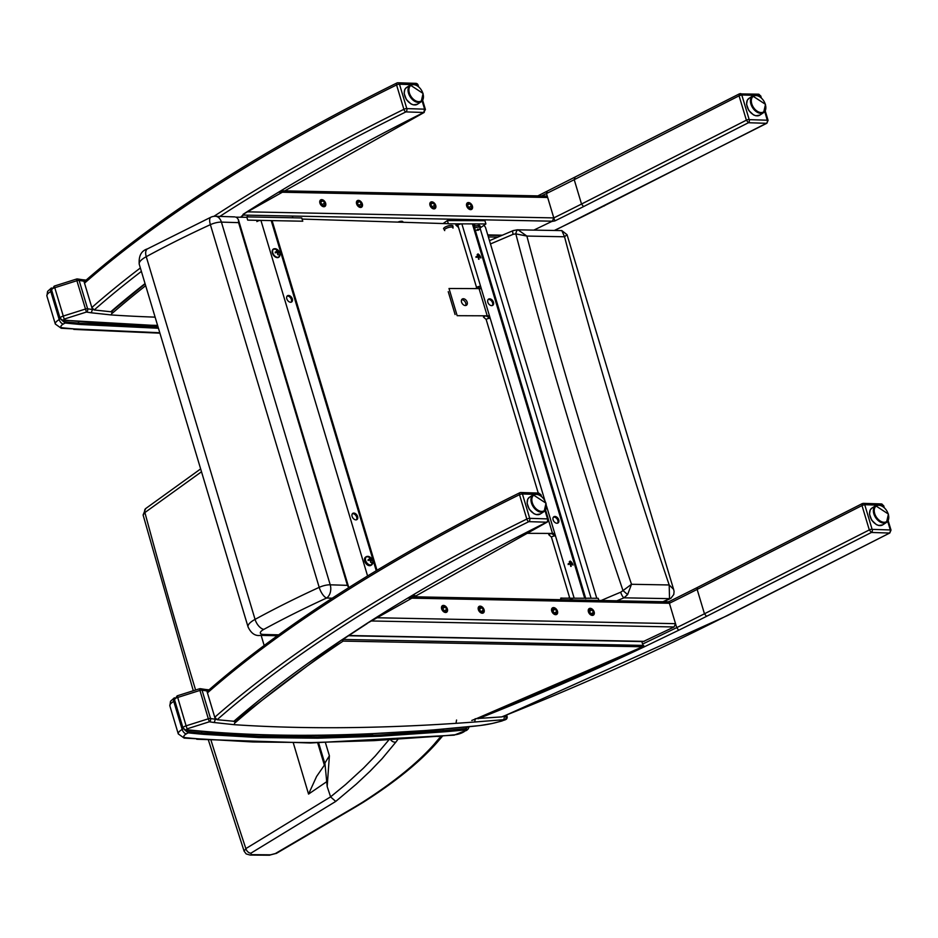 <?xml version="1.0" encoding="UTF-8"?>
<svg xmlns="http://www.w3.org/2000/svg" width="938" height="938" viewBox="0 0 938 938"><rect width="100%" height="100%" fill="white"/><g stroke="black" fill="none" stroke-linecap="round" stroke-linejoin="round"><path stroke-width="1.41" d="M475.226 718.707L474.734 722.002A1680.146 530.333 -16.7 0 1 456.009 723.327A1198.881 378.424 -16.7 0 1 234.195 724.687L214.216 722.53A321.476 101.468 -16.7 0 1 209.35 721.779L208.33 718.801A2.497 0.786 -16.7 0 1 210.546 718.508A2.497 1.993 99.4 0 1 209.35 721.779L187.119 728.826L186.404 729.694A2.497 1.888 96 0 1 185.454 729.905C241.242 735.709 303.701 737.01 372.843 733.809L373.43 733.586A830.81 262.241 163.3 0 0 423.812 730.655A897.854 283.405 163.3 0 0 469.094 726.704L469.094 726.704A211.132 66.645 163.3 0 0 480.397 725.484A49.573 15.653 163.3 0 0 492.438 723.421A7.481 2.357 163.3 0 0 492.755 723.35A47.744 15.067 163.3 0 0 502.1 720.841A7.481 2.357 163.3 0 0 504.761 719.845A10.553 3.33 163.3 0 0 505.383 719.552A2.497 1.266 -95.5 0 0 505.793 716.269A2.497 0.786 -16.7 0 1 507.095 716.573L507.095 716.573A2.497 2.497 0 0 1 505.793 719.528A2.497 1.079 -115.8 0 1 505.383 719.552L503.941 719.692L504.374 716.398L505.793 716.269L505.559 715.518M177.259 695.949L186.099 725.836L208.33 718.801L199.489 688.914A2.497 1.993 99.4 0 1 202.045 690.169A2.497 0.786 163.3 0 0 199.829 690.462L177.587 697.497A3.74 1.184 163.3 0 0 174.515 699.654L183.016 727.994A3.74 1.184 -16.7 0 1 186.099 725.836L187.119 728.826M186.404 729.694A1006.075 317.572 163.3 0 0 373.43 733.586L423.812 730.655M234.195 724.687L235.239 721.392L217.135 719.716L214.755 717.265A1010.261 318.885 -16.7 0 1 526.816 519.054L519.511 494.678A2.497 0.786 -16.7 0 1 522.419 493.974A2.497 1.724 -88.2 0 0 520.907 492.52L520.907 492.52A2.497 1.724 -88.2 0 0 520.156 492.743A2.497 1.114 -116.3 0 0 519.722 492.778C388.953 557.5 284.941 623.582 207.697 691.025L206.852 690.907A318.979 100.683 -16.7 0 1 202.045 690.169L210.546 718.508A318.979 100.683 163.3 0 0 215.353 719.247L206.852 690.907L204.355 689.665M214.216 722.53L215.353 719.247L216.232 719.34M205.316 689.453L200.568 688.715A2.497 2.497 0 0 0 199.407 688.809L177.176 695.844L174.515 699.654M504.269 716.034L503.096 716.503M410.481 596.72L667.575 601.809L669.404 603.263L675.524 623.664L674.07 626.971L643.234 641.58L348.549 635.741M551.732 611.084A3.893 2.591 56.1 0 0 556.773 614.367A3.893 2.591 56.1 0 0 556.75 609.688A3.893 2.591 56.1 0 0 552.423 607.906A3.893 2.591 56.1 0 0 551.732 611.084M441.657 608.903A3.893 2.591 56.1 0 0 446.687 612.186A3.893 2.591 56.1 0 0 446.664 607.507A3.893 2.591 56.1 0 0 442.349 605.725A3.893 2.591 56.1 0 0 441.657 608.903M478.345 609.63A3.893 2.591 56.1 0 0 483.387 612.913A3.893 2.591 56.1 0 0 483.363 608.234A3.893 2.591 56.1 0 0 479.037 606.452A3.893 2.591 56.1 0 0 478.345 609.63M588.419 611.811A3.893 2.591 56.1 0 0 593.461 615.094A3.893 2.591 56.1 0 0 593.437 610.415A3.893 2.591 56.1 0 0 589.111 608.633A3.893 2.591 56.1 0 0 588.419 611.811M872.246 529.372L890.174 529.947A2.333 1.606 91.8 0 1 889.33 533.042L871.402 532.467L869.303 529.923A2.333 0.739 -16.7 0 1 872.082 529.231L872.246 529.372A2.333 1.606 91.8 0 1 871.402 532.467L706.525 616.348A1065.287 336.261 -16.7 0 1 678.69 630.242L676.72 627.639A1062.789 335.476 163.3 0 0 704.461 613.78L869.303 529.923L861.999 505.547L862.679 503.565A2.333 1.606 -88.2 0 1 863.394 503.354L862.679 503.565M889.834 532.96L726.774 615.727A1060.303 334.678 163.3 0 1 501.724 716.902L476.563 718.567M882.775 505.289A2.333 1.606 -88.2 0 0 881.368 503.929L883.69 505.734A2.333 0.739 -16.7 0 0 882.939 505.43L880.266 505.207M876.913 505.101L864.801 504.714A2.333 1.606 -88.2 0 0 863.394 503.354L881.368 503.929M665.992 602.313L669.404 603.263L669.064 601.621L666.918 602.02M641.827 641.557L642.589 644.089L676.72 627.639L669.404 603.263L408.182 598.092M678.69 630.242L644.523 646.716L643.585 645.989M503.26 716.292L501.724 716.902M538.013 493.306L540.218 494.537A2.497 0.786 -16.7 0 1 541.027 494.854L538.764 493.083L520.907 492.52A2.497 2.497 0 0 0 519.722 492.778A2.497 1.114 -116.3 0 0 519.511 494.678A1010.261 318.885 163.3 0 0 207.439 692.889L214.755 717.265M534.121 494.338L522.419 493.974L529.724 518.339A2.497 0.786 163.3 0 0 526.816 519.054A2.497 1.114 -116.3 0 0 528.821 521.645A2.497 1.724 -88.2 0 0 529.724 518.339L547.534 518.902A2.497 1.724 91.8 0 1 546.631 522.208L528.821 521.645A1007.764 318.099 163.3 0 0 217.135 719.716M233.632 721.486A1065.287 336.261 -16.7 0 1 235.379 719.985A1065.287 336.261 -16.7 0 1 341.104 640.361L366.477 623.711A1065.287 336.261 -16.7 0 1 546.631 522.208A2.497 1.137 -116.6 0 0 547.065 522.173A2.497 2.497 0 0 0 548.343 519.23A2.497 0.786 163.3 0 0 547.534 518.902L545.06 510.682M366.477 623.711L547.065 522.173M341.104 640.361L234.43 721.24M207.439 692.889L207.697 691.025M589.158 611.588A2.497 1.653 -123.9 0 1 590.248 612.69L589.111 611.412M590.999 613.98L590.248 612.69A2.497 1.653 -123.9 0 1 590.729 613.933M591.96 609.817L589.756 609.43L589.087 611.47L590.623 613.909L592.816 614.296L593.496 612.244L591.96 609.817L589.486 611.47M593.496 612.244L591.01 613.909M588.489 609.36L588.618 609.43A3.729 2.474 -123.9 0 1 589.123 608.821L589.052 608.668M593.015 615.14L593.367 614.965A3.729 2.474 56.1 0 0 593.344 610.474A3.729 2.474 56.1 0 0 589.205 608.762A3.729 2.474 56.1 0 0 589.134 608.821A3.729 2.474 56.1 0 0 588.548 611.811A3.729 2.474 56.1 0 0 593.367 614.965M588.243 610.943L588.243 610.345M552.459 610.861A2.497 1.653 -123.9 0 1 553.561 611.963L552.412 610.685M554.299 613.253L553.561 611.963A2.497 1.653 -123.9 0 1 554.041 613.206M555.261 609.09L553.057 608.703L552.388 610.755L553.924 613.182L556.128 613.569L556.797 611.517L555.261 609.09L552.787 610.755M556.797 611.517L554.323 613.182M551.802 608.633L551.919 608.703A3.729 2.474 -123.9 0 1 552.435 608.094L552.365 607.941M556.328 614.413L556.68 614.238A3.729 2.474 56.1 0 0 556.656 609.747A3.729 2.474 56.1 0 0 552.517 608.035A3.729 2.474 56.1 0 0 552.447 608.094A3.729 2.474 56.1 0 0 551.849 611.084A3.729 2.474 56.1 0 0 556.68 614.238M551.556 610.216L551.544 609.618M479.084 609.407A2.497 1.653 -123.9 0 1 480.174 610.509L479.025 609.231M480.913 611.799L480.174 610.509A2.497 1.653 -123.9 0 1 480.655 611.752M481.874 607.636L479.681 607.249L479.013 609.301L480.537 611.728L482.742 612.115L483.41 610.063L481.874 607.636L479.4 609.301M483.41 610.063L480.936 611.728M478.415 607.179L478.544 607.249A3.729 2.474 -123.9 0 1 479.048 606.64L478.978 606.487M482.941 612.96L483.293 612.784A3.729 2.474 56.1 0 0 483.269 608.305A3.729 2.474 56.1 0 0 479.13 606.581A3.729 2.474 56.1 0 0 479.06 606.64A3.729 2.474 56.1 0 0 478.462 609.63A3.729 2.474 56.1 0 0 483.293 612.784M478.169 608.762L478.544 607.249M478.509 607.238L478.157 608.164M442.384 608.68A2.497 1.653 -123.9 0 1 443.475 609.782L442.337 608.504M444.225 611.072L443.475 609.782A2.497 1.653 -123.9 0 1 443.967 611.025M445.187 606.909L442.982 606.523L442.314 608.574L443.85 611.001L446.054 611.388L446.723 609.337L445.187 606.909L442.713 608.574M446.723 609.337L444.249 611.001M441.716 606.452L441.845 606.523A3.729 2.474 -123.9 0 1 442.361 605.913L442.279 605.76M446.254 612.233L446.605 612.057A3.729 2.474 56.1 0 0 446.582 607.578A3.729 2.474 56.1 0 0 442.443 605.854A3.729 2.474 56.1 0 0 442.373 605.913A3.729 2.474 56.1 0 0 441.775 608.903A3.729 2.474 56.1 0 0 446.605 612.057M441.481 608.035L441.845 606.523M441.821 606.511L441.47 607.437M76.553 279.172L76.893 280.72A2.497 0.786 -16.7 0 1 79.12 280.427A2.497 1.993 -80.6 0 0 76.553 279.172M82.392 279.712L77.643 278.985A2.497 2.497 0 0 0 76.482 279.067L54.252 286.102L51.59 289.912A3.74 1.184 -16.7 0 1 54.662 287.767L76.893 280.72L86.413 312.049A2.497 1.993 -80.6 0 0 87.621 308.766A2.497 0.786 163.3 0 0 85.393 309.059L63.163 316.094A3.74 1.184 163.3 0 0 60.091 318.252L62.529 320.175A2.497 1.888 -84 0 0 63.467 319.952L64.183 319.084L54.322 286.219M81.43 279.923L83.916 281.166L92.428 309.505A318.979 100.683 -16.7 0 1 87.621 308.766L79.12 280.427A318.979 100.683 163.3 0 0 83.916 281.166L84.795 281.259L84.514 283.159A1010.261 318.885 -16.7 0 1 396.575 84.948L403.891 109.312A2.497 0.786 -16.7 0 1 406.799 108.597A2.497 1.724 91.8 0 1 405.896 111.903L423.765 112.478L424.609 109.171A2.497 0.786 -16.7 0 1 425.406 109.488L425.406 109.488A2.497 0.786 -16.7 0 1 425.418 109.512M64.183 319.084L86.413 312.049A321.476 101.468 163.3 0 0 91.291 312.8L92.428 309.505L93.296 309.599M91.291 312.8L111.259 314.945L112.314 311.651L111.071 311.51M398.345 222.13A3.119 0.985 -16.7 0 1 402.308 221.931A3.119 0.985 -16.7 0 1 402.261 222.247M244.724 213.512L240.656 217.124L244.478 213.665M764.775 111.552L767.249 120.205L749.263 119.642A2.333 1.606 91.8 0 1 748.418 122.726L583.553 206.595L581.525 204.038A1062.789 335.476 -16.7 0 1 553.795 217.897L554.909 220.899A65.531 20.683 -16.7 0 1 551.743 221.485L533.874 230.091L552.341 221.192L553.795 217.897L547.675 197.496L545.834 196.042L281.236 190.801M429.991 205.305A3.893 2.591 -123.9 0 1 430.683 202.127A3.893 2.591 -123.9 0 1 435.009 203.921A3.893 2.591 -123.9 0 1 435.033 208.599A3.893 2.591 -123.9 0 1 429.991 205.305M319.917 203.124A3.893 2.591 -123.9 0 1 320.608 199.946A3.893 2.591 -123.9 0 1 324.935 201.74A3.893 2.591 -123.9 0 1 324.958 206.419A3.893 2.591 -123.9 0 1 319.917 203.124M356.604 203.851A3.893 2.591 -123.9 0 1 357.296 200.673A3.893 2.591 -123.9 0 1 361.622 202.467A3.893 2.591 -123.9 0 1 361.646 207.146A3.893 2.591 -123.9 0 1 356.604 203.851M466.678 206.032A3.893 2.591 -123.9 0 1 467.37 202.854A3.893 2.591 -123.9 0 1 471.697 204.648A3.893 2.591 -123.9 0 1 471.72 209.326A3.893 2.591 -123.9 0 1 466.678 206.032M418.536 86.566L418.102 85.124A2.497 0.786 163.3 0 0 417.293 84.795A2.497 1.724 -88.2 0 0 415.792 83.341L397.982 82.778A2.497 2.497 0 0 0 396.797 83.036A2.497 1.114 63.7 0 1 397.22 83.001A2.497 1.724 91.8 0 1 397.982 82.778A2.497 1.724 91.8 0 1 399.482 84.232A2.497 0.786 163.3 0 0 396.575 84.948A2.497 1.114 63.7 0 1 396.797 83.036C266.029 147.758 162.016 213.852 84.772 281.294M213.876 216.35A1010.261 318.885 163.3 0 1 403.891 109.312A2.497 1.114 63.7 0 0 405.896 111.903A1007.764 318.099 -16.7 0 0 218.366 217.37M242.766 215.74A178.806 56.432 163.3 0 1 243.106 214.31A1065.205 336.226 163.3 0 1 423.765 112.478L425.406 109.488L422.639 100.26M145.132 283.851L111.481 311.557A2.497 1.419 -120 0 1 110.79 311.756A1065.169 336.214 -16.7 0 1 145.05 283.581M243.106 214.31L424.269 112.396M140.36 267.963A1010.261 318.885 163.3 0 0 91.83 307.523L84.514 283.159M91.83 307.523L94.21 309.974A1007.764 318.099 -16.7 0 1 141.392 271.399M110.79 311.756L94.21 309.974M739.801 93.835L739.062 95.817A2.333 0.739 -16.7 0 1 741.841 95.125L741.923 94.984A2.333 1.606 -88.2 0 0 740.516 93.612A2.333 1.606 -88.2 0 0 739.801 93.835M757.341 95.465L759.85 95.547A2.333 1.606 -88.2 0 0 758.443 94.187L760.765 96.004A2.333 0.739 -16.7 0 0 760.015 95.699L760.413 97.048M767.249 120.205A2.333 1.606 91.8 0 1 766.405 123.3L766.909 123.23M749.263 119.642L749.157 119.489A2.333 0.739 163.3 0 0 746.378 120.181L748.418 122.726L766.405 123.3L603.849 205.985A1060.303 334.678 -16.7 0 1 554.311 230.467M247.351 211.836L553.795 217.897L546.479 193.533A1062.789 335.476 163.3 0 0 574.22 179.674L739.062 95.817L746.378 120.181L581.525 204.038L574.22 179.674L574.924 177.704M547.1 191.61L546.479 193.533L541.461 195.948M398.802 222.142L401.71 222.236M397.841 222.107A3.729 1.173 -16.7 0 1 402.894 221.755A3.729 1.173 -16.7 0 1 402.754 222.271M468.941 207.919A2.497 1.653 56.1 0 0 468.109 206.407L469.047 208.037M467.57 205.809L468.109 206.407A2.497 1.653 56.1 0 0 467.57 205.914M471.462 208.189L469.469 208.494L467.558 206.395L467.64 203.992L469.633 203.687L471.544 205.785L471.462 208.189M471.544 205.785L469.07 207.45M469.633 203.687L467.605 205.059M468.039 208.33L468.32 208.459A3.729 2.474 56.1 0 0 469.199 209.092L469.223 209.233M467.347 207.462L468.32 208.459M469.211 209.092A3.729 2.474 -123.9 0 1 466.807 206.032A3.729 2.474 -123.9 0 1 467.464 202.995A3.729 2.474 -123.9 0 1 471.603 204.707A3.729 2.474 -123.9 0 1 471.626 209.186A3.729 2.474 -123.9 0 1 469.211 209.092M432.254 207.192A2.497 1.653 56.1 0 0 431.421 205.68L432.359 207.31M430.882 205.082L431.421 205.68A2.497 1.653 56.1 0 0 430.882 205.188M434.775 207.462L432.77 207.767L430.859 205.668L430.941 203.265L432.946 202.96L434.857 205.059L434.775 207.462M434.857 205.059L432.383 206.723M432.946 202.96L430.905 204.332M431.55 207.802L431.621 207.732A3.729 2.474 56.1 0 0 432.512 208.365L432.524 208.506M430.659 206.735L431.621 207.732M432.524 208.365A3.729 2.474 -123.9 0 1 430.108 205.305A3.729 2.474 -123.9 0 1 430.776 202.268A3.729 2.474 -123.9 0 1 434.915 203.98A3.729 2.474 -123.9 0 1 434.939 208.459A3.729 2.474 -123.9 0 1 432.524 208.365M358.867 205.739A2.497 1.653 56.1 0 0 358.035 204.226L358.973 205.856M357.495 203.628L358.035 204.226A2.497 1.653 56.1 0 0 357.495 203.734M361.388 206.008L359.395 206.313L357.472 204.214L357.566 201.811L359.559 201.506L361.47 203.605L361.388 206.008M361.47 203.605L358.996 205.27M359.559 201.506L357.519 202.878M358.164 206.348L358.246 206.278A3.729 2.474 56.1 0 0 359.125 206.911L359.137 207.052M357.272 205.281L358.246 206.278M359.137 206.911A3.729 2.474 -123.9 0 1 356.733 203.863A3.729 2.474 -123.9 0 1 357.39 200.814A3.729 2.474 -123.9 0 1 361.529 202.526A3.729 2.474 -123.9 0 1 361.552 207.005A3.729 2.474 -123.9 0 1 359.137 206.911M322.18 205.012A2.497 1.653 56.1 0 0 321.347 203.499L322.285 205.129M320.808 202.901L321.347 203.499A2.497 1.653 56.1 0 0 320.796 203.007M324.7 205.281L322.695 205.586L320.784 203.487L320.866 201.084L322.86 200.779L324.783 202.878L324.7 205.281M324.783 202.878L322.309 204.543M322.86 200.779L320.831 202.151M321.277 205.422L321.546 205.551A3.729 2.474 56.1 0 0 322.438 206.184L322.449 206.325M320.491 200.263L320.702 200.087A3.729 2.474 -123.9 0 1 324.841 201.799A3.729 2.474 -123.9 0 1 324.865 206.278A3.729 2.474 -123.9 0 1 322.438 206.184A3.729 2.474 -123.9 0 1 320.034 203.136A3.729 2.474 -123.9 0 1 320.702 200.087M320.585 204.554L321.546 205.551M348.713 587.657L347.412 585.347L330.223 584.808L221.415 222.107A9.978 6.894 -88.2 0 0 215.4 216.279L215.4 216.279A9.978 9.978 0 0 0 210.921 217.194A9.978 3.834 65.4 0 0 210.382 224.663A9.978 3.154 -16.7 0 1 221.415 222.107L238.592 222.646L238.416 219.68L237.009 217.745A9.978 6.894 -88.2 0 0 235.778 217.147L246.131 217.299M302.106 219.07L448.329 223.713M484.008 225.272L485.474 227.301L596.779 598.28M332.216 598.198L326.612 598.022A9.978 3.834 -114.6 0 1 319.201 587.352A469.504 148.204 163.3 0 0 255.066 619.385A9.978 5.253 61.4 0 0 263.848 629.375A459.526 145.05 -16.7 0 1 326.612 598.022A9.978 6.894 91.8 0 0 330.223 584.808A9.978 3.154 163.3 0 0 319.201 587.352L210.382 224.663A469.504 148.204 -16.7 0 0 146.246 256.684A9.978 5.253 -118.6 0 1 147.536 248.84L210.921 217.194M473.725 225.155L474.827 225.155L474.124 226.48M473.573 227.535L472.858 225.143M568.827 598.174L569.425 597.049L569.765 598.186L551.427 537.064A2.978 0.938 -16.7 0 1 555.46 535.821L551.169 533.429L554.745 533.441L555.46 535.821M585.664 598.245L473.467 224.288A2.978 0.938 163.3 0 0 472.4 223.901L461.859 223.854A2.978 0.938 163.3 0 0 457.838 225.097L455.856 225.085L458.553 227.477L457.838 225.097L476.551 287.462L475.953 288.599M551.169 533.429A5.605 1.77 163.3 0 0 548.742 534.672L551.427 537.064M546.584 506.239L546.502 506.239A2.978 0.938 163.3 0 1 546.584 506.239L574.173 598.198L584.702 598.245A2.978 0.938 -16.7 0 1 585.769 598.632M485.884 315.801L490.175 318.205L489.46 315.825L485.884 315.801A5.605 1.77 163.3 0 0 483.445 317.044L486.142 319.436A2.978 0.938 -16.7 0 1 490.175 318.205M481.3 288.611L480.584 286.231L477.723 288.599L481.3 288.611A2.978 0.938 163.3 0 0 479.166 288.986M480.584 286.231A2.978 0.938 163.3 0 0 476.551 287.462M557.571 523.17A3.74 2.556 55.2 0 0 557.852 520.484A3.74 2.556 55.2 0 0 553.397 517.166M492.286 305.554A3.74 2.556 55.2 0 0 492.567 302.868A3.74 2.556 55.2 0 0 488.1 299.55M558.743 519.863A3.74 2.556 -124.8 0 1 558.063 522.923A3.74 2.556 -124.8 0 1 553.83 521.317A3.74 2.556 -124.8 0 1 553.795 516.791A3.74 2.556 -124.8 0 1 558.743 519.863M493.458 302.247A3.74 2.556 -124.8 0 1 492.778 305.307A3.74 2.556 -124.8 0 1 488.546 303.701A3.74 2.556 -124.8 0 1 488.499 299.163A3.74 2.556 -124.8 0 1 493.458 302.247M570.14 599.429A2.978 0.938 -16.7 0 1 574.173 598.198M598.854 600.449L598.21 598.292L560.666 598.151L561.135 599.699M443.088 223.549L447.379 220.559L484.934 220.7L485.907 223.948L448.352 223.807L447.379 220.559M480.397 227.782L485.907 223.948M548.437 519.898L552.505 533.429L525.046 533.323M465.377 305.542A3.74 2.556 -124.8 0 1 461.836 302.88A3.74 2.556 -124.8 0 1 462.223 299.07A3.74 2.556 -124.8 0 1 463.337 298.741A3.74 2.556 -124.8 0 1 466.878 301.391A3.74 2.556 -124.8 0 1 466.491 305.213A3.74 2.556 -124.8 0 1 465.377 305.542M465.647 305.518A3.74 2.556 55.2 0 0 465.131 301.825A3.74 2.556 55.2 0 0 461.906 299.738A3.74 2.556 55.2 0 0 461.637 299.75M448.235 291.659L455.094 314.523M479.048 288.611L449.009 288.494L457.169 315.696L487.209 315.813L479.048 288.611M356.428 519.804A3.74 2.486 56.1 0 0 355.994 515.712A3.74 2.486 56.1 0 0 352.36 513.754M291.143 302.188A3.74 2.486 56.1 0 0 290.71 298.085A3.74 2.486 56.1 0 0 287.075 296.138M367.59 575.967L260.916 220.383A2.978 0.938 163.3 0 0 256.871 221.591M260.916 220.383L271.211 220.594L376.255 570.714M352.113 516.416A3.74 2.486 -123.9 0 1 352.77 513.367A3.74 2.486 -123.9 0 1 356.921 515.091A3.74 2.486 -123.9 0 1 356.944 519.582A3.74 2.486 -123.9 0 1 352.113 516.416M286.817 298.8A3.74 2.486 -123.9 0 1 287.485 295.751A3.74 2.486 -123.9 0 1 291.636 297.463A3.74 2.486 -123.9 0 1 291.659 301.954A3.74 2.486 -123.9 0 1 286.817 298.8M377.006 570.269L272.208 220.981A2.978 0.938 163.3 0 0 271.211 220.594M246.741 216.877L301.778 217.968L302.751 221.216L247.714 220.125L246.741 216.877M412.497 595.513L415.053 595.56L415.44 596.814M474.182 226.386A4.913 1.548 -16.7 0 1 478.626 225.53A4.913 1.548 -16.7 0 1 480.221 226.164L480.408 226.797A4.913 1.548 163.3 0 0 478.826 226.164M474.569 227.969A4.538 1.43 -16.7 0 1 478.826 227.125A4.538 1.43 -16.7 0 1 480.186 228.239L480.408 226.797M477.336 229.564L477.524 230.068A6.367 5.1 -89.7 0 0 478.345 229.13L478.087 229.153A2.38 0.75 -16.7 0 0 477.594 229.118A6.367 3.576 92.9 0 1 476.996 230.056L476.258 230.326M477.524 230.302A6.32 5.522 -3.9 0 0 478.298 229.892A6.32 6.238 144.7 0 1 477.536 230.361M443.58 228.872A4.913 1.548 -16.7 0 1 447.836 225.976A4.913 1.548 -16.7 0 1 452.984 226.058L452.96 228.133A4.538 1.43 -16.7 0 0 448.305 227.547A4.538 1.43 -16.7 0 0 444.753 230.596M587.692 598.256A6.367 3.916 81.5 0 1 588.149 598.174A6.367 3.916 81.5 0 1 588.325 598.163A2.673 0.844 -16.7 0 1 588.63 598.163A2.673 0.844 -16.7 0 1 589.064 598.186M562.519 598.151A6.378 6.378 0 0 0 561.405 598.057L561.358 598.057A6.367 4.455 84.7 0 1 561.358 598.057A2.673 0.844 -16.7 0 1 561.405 598.057A2.673 0.844 -16.7 0 1 562.014 598.127M371.307 565.098A4.913 3.26 -123.9 0 1 371.026 565.321A4.913 3.26 -123.9 0 1 364.683 561.17A4.913 3.26 -123.9 0 1 365.55 557.172A4.913 3.26 -123.9 0 1 365.855 556.996M371.026 565.321L372.82 561.569A4.725 3.142 -123.9 0 1 370.1 564.934A4.725 3.142 -123.9 0 1 365.679 560.596A4.725 3.142 -123.9 0 1 369.701 556.926L366.125 556.785A4.913 3.26 56.1 0 0 365.257 560.783A4.913 3.26 56.1 0 0 371.6 564.934A4.913 3.26 56.1 0 0 372.445 563.902M370.44 560.631A1.712 1.137 -123.9 0 0 370.393 560.49A3773.832 1414.258 -20.4 0 0 371.753 559.81L371.929 559.775A6.378 2.392 159.6 0 0 371.237 559.552L370.264 558.661A6.378 4.678 -86 0 0 369.631 557.664A2.615 1.735 56.1 0 0 369.173 557.664A6.378 3.928 88.7 0 1 369.748 558.649L369.302 559.505A6.378 2.357 159.3 0 0 368.118 559.705L368.224 559.74A2.427 1.606 -123.9 0 0 368.376 560.256L368.224 559.716M369.748 558.649L368.411 560.244M368.118 559.705A2.615 1.735 56.1 0 0 368.294 560.267A6.378 1.653 -12.9 0 1 369.49 560.15L370.463 561.041A6.378 3.94 88.2 0 1 370.592 562.366A2.615 1.735 56.1 0 0 371.049 562.378A6.378 4.667 -85.4 0 0 370.979 561.053L371.436 560.185A6.378 1.618 -13.2 0 1 372.105 560.338A2.615 1.735 56.1 0 0 371.929 559.775M370.51 561.334L371.436 560.185M370.393 560.49L368.833 559.529M368.587 559.529L368.048 560.549M478.474 257.458A1.712 1.173 -124.8 0 0 478.427 257.329A3773.832 1420.202 -20.3 0 0 479.764 256.637L479.939 256.602A6.378 2.404 159.7 0 0 479.224 256.391L478.228 255.511A6.378 4.573 -87 0 0 477.606 254.526A2.615 1.782 55.2 0 0 477.137 254.526A6.378 3.799 87.8 0 1 477.7 255.511L477.243 256.379A6.378 2.368 159.4 0 0 476.047 256.59L476.152 256.625A2.427 1.653 -124.8 0 0 476.305 257.141M477.7 255.511L476.375 257.129M476.047 256.59A2.615 1.782 55.2 0 0 476.211 257.153A6.378 1.641 -13 0 1 477.43 257.024L478.415 257.903A6.378 3.811 87.4 0 1 478.556 259.228A2.615 1.782 55.2 0 0 479.013 259.228A6.378 4.561 -86.5 0 0 478.943 257.903L479.412 257.024A6.378 1.606 -13.3 0 1 480.115 257.164A2.615 1.782 55.2 0 0 479.939 256.602M478.462 258.208L479.412 257.024M478.427 257.329L476.832 256.391M476.586 256.391L476.035 257.422M570.609 564.594A1.712 1.173 -124.8 0 0 570.574 564.465A3773.832 1420.202 -20.3 0 0 571.91 563.773L572.086 563.738A6.378 2.404 159.7 0 0 571.371 563.527L570.374 562.648A6.378 4.573 -87 0 0 569.753 561.663A2.615 1.782 55.2 0 0 569.284 561.651A6.378 3.799 87.8 0 1 569.847 562.648L569.378 563.515A6.378 2.368 159.4 0 0 568.194 563.726L568.287 563.761A2.427 1.653 -124.8 0 0 568.44 564.277M569.847 562.648L568.51 564.266M568.194 563.726A2.615 1.782 55.2 0 0 568.358 564.289A6.378 1.641 -13 0 1 569.577 564.16L570.562 565.039A6.378 3.811 87.4 0 1 570.691 566.364A2.615 1.782 55.2 0 0 571.16 566.364A6.378 4.561 -86.5 0 0 571.09 565.039L571.559 564.16A6.378 1.606 -13.3 0 1 572.262 564.301A2.615 1.782 55.2 0 0 572.086 563.738M570.609 565.344L571.559 564.16M570.574 564.465L568.979 563.515M568.721 563.515L568.17 564.559M279.782 253.049A4.725 3.142 -123.9 0 1 279.97 253.893L279.97 253.893A4.725 3.142 -123.9 0 1 276.511 257.071A4.725 3.142 -123.9 0 1 272.595 251.243A4.725 3.142 -123.9 0 1 276.839 249.25L273.275 249.109A4.913 3.26 56.1 0 0 273.31 254.995A4.913 3.26 56.1 0 0 278.75 257.258A4.913 3.26 56.1 0 0 279.594 256.226M275.268 252.029A2.615 1.735 56.1 0 0 275.432 252.592A6.378 1.653 -12.9 0 1 276.64 252.474L277.613 253.366A6.378 3.94 88.2 0 1 277.73 254.69A2.615 1.735 56.1 0 0 278.187 254.702A6.378 4.667 -85.4 0 0 278.129 253.377L278.574 252.51A6.378 1.618 -13.2 0 1 279.243 252.662A2.615 1.735 56.1 0 0 279.078 252.099A6.378 2.392 159.6 0 0 278.387 251.876L277.413 250.985A6.378 4.678 -86 0 0 276.78 249.989A2.615 1.735 56.1 0 0 276.323 249.989A6.378 3.928 88.7 0 1 276.898 250.974L276.452 251.83A6.378 2.357 159.3 0 0 275.268 252.029L275.362 252.064A2.427 1.606 -123.9 0 0 275.514 252.58L276.898 250.974M277.66 253.659L278.574 252.51M277.589 252.955A1.712 1.137 -123.9 0 0 277.542 252.814A3773.832 1414.258 -20.4 0 0 278.903 252.134L279.078 252.099M275.725 251.853L275.197 252.873M277.542 252.814L275.971 251.853M388.637 740.188L375.235 756.016L363.487 768.128L345.63 784.508L330.598 796.854A4847.842 3363.445 -88 0 1 327.186 786.572L329.39 755.794L325.451 742.744M327.186 786.572L324.911 763.075L329.39 755.794M326.33 781.94A826.378 298.167 128.2 0 1 325.779 782.327L308.555 794.087L316.587 776.465L324.384 765.185L317.701 742.896M145.73 508.525A4.983 3.377 53.1 0 0 145.671 508.572A4.983 3.377 53.1 0 0 144.898 512.547L201.506 471.767M330.598 796.854L245.862 848.597L244.115 851.188L208.424 740.141M308.555 794.087L293.36 743.072M261.139 635.366L264.164 645.461M616.864 600.801A478.626 151.077 -16.7 0 1 623.981 597.823L627.616 594.598L631.509 584.28A4333.818 3006.806 92 0 1 526.875 236.071L517.999 229.833A4.983 1.946 95.2 0 0 515.818 233.879L526.875 236.071L564.535 236.763L567.044 234.688L561.839 230.607L564.535 236.763A4332.399 3005.821 -88 0 0 669.181 584.96L669.533 598.655A4.995 1.583 -16.7 0 1 668.208 599.359A863.652 272.618 163.3 0 0 662.932 601.715M513.18 230.596A4.983 1.454 67.5 0 0 513.121 230.607A4.983 1.454 67.5 0 0 513.156 234.312L515.818 233.879A4339.493 3010.746 -88 0 0 623.008 590.588L620.698 592.206A483.609 152.765 163.3 0 0 601.188 600.496M517.999 229.833L561.839 230.607M490.468 243.95L513.156 234.312M200.65 468.906L145.671 508.572L143.104 514.985L144.898 512.547A4979.971 3455.111 -88 0 0 195.596 690.005M670.975 598.245A4.983 3.166 -122.6 0 1 670.858 598.327L673.777 594.516L674.082 591.503L673.625 589.392L669.181 584.96L631.509 584.28L623.008 590.588L627.616 594.598M436.979 742.568L434.376 744.022C417.562 762.981 393.526 782.444 362.267 802.424A4.983 3.424 57.5 0 0 363.674 802.037A4.983 3.424 57.5 0 0 363.745 801.99M362.267 802.424A15.031 4.467 -15.4 0 1 361.845 802.682L354.142 807.337A25.056 7.445 164.6 0 0 353.978 807.43L275.362 853.545A4.983 3.06 60.6 0 0 276.546 853.299A4.983 3.06 60.6 0 0 276.604 853.263M275.362 853.545L270.531 854.823L251.431 854.659L250.892 853.181A4.983 3.459 -122.9 0 1 245.862 848.597A4979.971 3455.111 -88 0 1 211.027 740.328M250.892 853.181L335.745 801.427L330.622 796.925M668.923 599.359A4.983 1.782 -114 0 1 668.876 599.382A4.983 1.782 -114 0 1 668.208 599.359M663.623 601.727L670.858 598.327A4.983 3.166 -122.6 0 1 669.533 598.655L623.981 597.823A4.983 1.454 -112.5 0 1 620.698 592.206M188.104 732.848A859.161 271.199 163.3 0 0 203.98 734.36L258.888 737.561L317.654 738.194L380.007 736.236L445.632 731.722A859.161 271.199 163.3 0 0 466.28 729.799L465.201 730.831A7.95 2.509 -16.7 0 1 454.883 734.771A869.678 274.517 -16.7 0 1 439.23 736.178L373.781 740.645L311.568 742.579L252.885 741.97L198.012 738.816A869.678 274.517 -16.7 0 1 185.853 737.714A7.95 2.509 -16.7 0 1 186.322 733.879L188.104 732.848L184.423 729.612M185.583 729.916L188.01 731.64A859.161 271.199 163.3 0 0 203.605 733.129L258.513 736.33L317.29 736.963L379.632 735.005L445.269 730.479A859.161 271.199 163.3 0 0 465.541 728.603L467.64 727.02M466.409 728.369L466.714 727.114M469.129 726.88L468.168 728.967L466.28 729.799M60.395 318.908L59.2 319.6A4.526 2.568 60 0 0 63.362 324.02L65.132 323A859.161 271.199 163.3 0 0 81.02 324.513L158.452 328.265M65.132 323L61.521 319.893M62.717 320.186L65.05 321.793A859.161 271.199 163.3 0 0 80.645 323.282L158.088 327.034M342.628 639.446L343.109 641.111L642.636 646.786L475.32 719.118M471.767 720.454A1059.682 334.491 -16.7 0 0 641.944 647.032L643.667 645.403L342.898 639.446M883.033 506.79A9.978 6.496 56.7 0 0 875.588 505.699A9.978 6.496 56.7 0 0 875.635 517.6A9.978 6.496 56.7 0 0 886.539 522.384A9.978 6.496 56.7 0 0 888.497 515.114M888.216 514.001A9.357 6.085 -123.3 0 1 880.29 521.036A9.357 6.085 -123.3 0 1 875.869 506.309A9.357 6.085 -123.3 0 1 888.216 514.001M882.775 524.846A9.978 6.496 -123.3 0 1 871.871 520.074A9.978 6.496 -123.3 0 1 871.824 508.161L875.588 505.699L888.415 514.071L886.539 522.384L882.775 524.846L878.718 525.503L876.432 524.659L871.695 520.191L869.479 514.059L870.218 509.967L871.824 508.161M869.866 515.431A9.357 6.085 56.7 0 0 875.33 523.756M540.628 495.909A9.978 6.496 56.7 0 0 533.183 494.807A9.978 6.496 56.7 0 0 533.23 506.719A9.978 6.496 56.7 0 0 544.134 511.491A9.978 6.496 56.7 0 0 546.092 504.234M545.81 503.108A9.357 6.085 -123.3 0 1 537.884 510.155A9.357 6.085 -123.3 0 1 533.464 495.428A9.357 6.085 -123.3 0 1 545.81 503.108M540.37 513.965A9.978 6.496 -123.3 0 1 529.466 509.182A9.978 6.496 -123.3 0 1 529.419 497.281L533.183 494.807L546.022 503.19L544.134 511.491L540.37 513.965L536.325 514.61L534.027 513.766L529.29 509.311L527.074 503.178L527.813 499.075L529.419 497.281M527.461 504.55A9.357 6.085 56.7 0 0 532.925 512.863M503.941 719.692L474.734 722.002M504.761 719.845A2.497 0.915 65.7 0 0 505.101 719.856L502.1 720.841M505.793 719.528L505.101 719.856A2.497 0.915 65.7 0 0 505.336 719.587M492.755 723.35L502.147 720.959M492.087 723.503L480.397 725.484M479.588 725.59L423.319 730.878M456.548 720.032L456.009 723.327M376.267 617.743L675.524 623.664M674.07 626.971L371.19 620.968M348.901 635.507L644.207 641.358M890.174 529.947L890.244 529.806A2.333 0.739 -16.7 0 1 891.006 530.111A2.333 0.739 -16.7 0 1 891.006 530.134M890.244 529.806L887.7 521.294M883.35 506.79L882.939 505.43M864.801 504.714L864.777 504.855A2.333 0.739 163.3 0 0 861.999 505.547L697.145 589.404L697.38 587.469L669.052 601.621M864.777 504.855L872.082 529.231M669.404 603.263A1062.789 335.476 -16.7 0 0 697.145 589.404L704.461 613.78L706.525 616.348M644.523 646.716A1065.287 336.261 -16.7 0 1 480.854 717.664A1065.287 336.261 -16.7 0 1 478.063 718.766M727.536 615.351A2.497 1.173 -117 0 1 727.231 615.68A2.497 1.173 -117 0 1 726.774 615.727M540.546 495.627L540.218 494.537L538.342 494.478M157.584 325.38A1006.075 317.572 -16.7 0 1 63.467 319.952M111.259 314.945A1198.881 378.424 163.3 0 0 155.11 317.138M243.763 215.083L552.341 221.192M502.229 235.192L487.76 234.899M278.961 192.173L547.675 197.496M422.135 100.941L424.609 109.171L406.799 108.597L399.482 84.232L411.172 84.608M415.428 84.737L417.293 84.795L417.621 85.874M741.923 94.984L753.988 95.359M767.319 120.064A2.333 0.739 -16.7 0 1 768.081 120.369A2.333 0.739 -16.7 0 1 768.081 120.392M749.157 119.489L741.841 95.125M583.553 206.595A1065.216 336.238 -16.7 0 1 554.909 220.899M603.849 205.985A2.497 1.173 63 0 0 604.307 205.95A2.497 1.173 63 0 0 604.6 205.61M760.108 97.06A9.978 6.496 56.7 0 0 752.663 95.957A9.978 6.496 56.7 0 0 752.71 107.858A9.978 6.496 56.7 0 0 763.602 112.642A9.978 6.496 56.7 0 0 765.572 105.373M765.291 104.259A9.357 6.085 -123.3 0 1 757.353 111.294A9.357 6.085 -123.3 0 1 752.944 96.579A9.357 6.085 -123.3 0 1 765.291 104.259M759.85 115.116A9.978 6.496 -123.3 0 1 748.946 110.332A9.978 6.496 -123.3 0 1 748.899 98.431L752.663 95.957L765.49 104.341L763.602 112.642L759.85 115.116L755.794 115.761L753.507 114.917L748.77 110.461L746.554 104.329L747.281 100.225L748.899 98.431M746.941 105.701A9.357 6.085 56.7 0 0 752.393 114.014M417.703 86.167A9.978 6.496 56.7 0 0 410.258 85.065A9.978 6.496 56.7 0 0 410.305 96.977A9.978 6.496 56.7 0 0 421.197 101.75A9.978 6.496 56.7 0 0 423.167 94.48M422.886 93.366A9.357 6.085 -123.3 0 1 414.948 100.401A9.357 6.085 -123.3 0 1 410.539 85.686A9.357 6.085 -123.3 0 1 422.886 93.366M417.445 104.224A9.978 6.496 -123.3 0 1 406.541 99.44A9.978 6.496 -123.3 0 1 406.494 87.539L410.258 85.065L423.085 93.448L421.197 101.75L417.445 104.224L413.388 104.868L411.102 104.024L406.365 99.569L404.149 93.437L404.876 89.333L406.494 87.539M404.536 94.808A9.357 6.085 56.7 0 0 409.988 103.121M347.412 585.347L238.592 222.646M248.066 626.959L139.246 264.258A19.956 6.296 -16.7 0 1 146.246 256.684L255.066 619.385A19.956 6.296 163.3 0 0 248.066 626.959C251.173 633.478 255.359 636.281 260.612 635.354A9.978 6.847 -88.4 0 0 263.613 634.451A9.978 3.154 -16.7 0 1 263.848 629.375M278.633 634.827A3126.155 986.764 -16.7 0 1 263.613 634.451M591.104 598.268L480.115 228.356M479.295 225.589L479.025 224.686M472.4 223.901L584.702 598.245M544.837 500.411L461.859 223.854M486.142 319.436L538.236 493.071M478.345 229.13A2.673 0.844 163.3 0 0 477.606 229.107M367.403 556.398A4.913 3.26 56.1 0 0 366.125 556.785L365.55 557.172M371.085 560.373L370.381 560.736M371.237 559.552L370.17 560.432M479.048 257.223L478.333 257.61M479.224 256.391L478.134 257.329M571.195 564.359L570.48 564.746M571.371 563.527L570.281 564.453M274.553 248.722A4.913 3.26 56.1 0 0 273.275 249.109M278.234 252.697L277.519 253.061M278.387 251.876L277.32 252.756M361.845 802.682A4.983 3.271 58.9 0 0 363.158 802.365A4.983 3.271 58.9 0 0 363.405 802.189M354.142 807.337A4.983 3.271 58.9 0 0 355.455 807.02L363.674 802.037C395.261 781.905 419.661 762.125 436.862 742.708M353.978 807.43A4.983 3.306 58.6 0 0 355.314 807.102A4.983 3.306 58.6 0 0 355.385 807.055M270.531 854.823A4.983 3.306 90.5 0 1 269.229 855.221L250.118 855.057A4.983 3.306 90.5 0 1 250.024 855.046M251.431 854.659A4.983 3.306 90.5 0 1 250.118 855.057L246.166 853.92L244.115 851.176M441.024 736.342L438.691 738.933A4.983 4.338 41.5 0 0 441.165 737.643A4.983 4.338 41.5 0 0 441.247 737.549M438.691 738.933A429.405 127.556 164.6 0 0 434.376 744.022M335.745 801.427L356.311 784.121L369.982 771.294L382.129 758.654L395.859 742.122A4.983 4.444 -143 0 1 390.876 740.047M395.859 742.122A655.897 194.834 164.6 0 0 397.712 739.625M185.853 737.714A4.526 3.4 -84.4 0 1 184.176 738.1L198.012 738.816M201.776 732.965L201.318 731.429M203.98 734.36L203.605 733.129M443.017 729.307L443.428 730.643M439.23 736.178L438.058 736.6M445.269 730.479L445.632 731.722M183.391 728.744L182.171 729.447A4.526 2.568 60 0 0 186.322 733.879M169.86 705.857L170.54 701.249L174.409 697.802A4.526 2.568 -120 0 0 173.753 701.401L182.171 729.447A12.475 3.94 163.3 0 0 178.279 733.903L169.86 705.857A12.475 3.94 -16.7 0 1 173.753 701.401L174.855 700.756M196.722 739.238L310.384 742.99L454.074 735.158A4.526 2.286 -95.4 0 0 454.883 734.771M454.074 735.158L467.089 729.999A4.526 3.646 -133.7 0 1 465.201 730.831M159.8 332.744L75.052 328.968A869.678 274.517 -16.7 0 1 62.893 327.854A7.95 2.509 -16.7 0 1 63.362 324.02M62.893 327.854A4.526 3.4 -84.4 0 1 61.216 328.253L75.052 328.968M78.815 323.118L78.393 321.687M81.02 324.513L80.645 323.282M46.9 296.009L47.58 291.39L51.449 287.943A4.526 2.568 -120 0 0 50.793 291.542L59.2 319.6A12.475 3.94 163.3 0 0 55.319 324.056L46.9 296.009A12.475 3.94 -16.7 0 1 50.793 291.542L51.895 290.909M235.356 722.565A1059.682 334.491 -16.7 0 1 343.109 641.111M501.42 235.532L487.866 235.262M488.37 236.939L497.703 237.115M112.384 313.175A1059.682 334.491 -16.7 0 1 145.683 285.68M145.156 283.944A1060.925 334.878 163.3 0 0 111.634 311.58M183.016 727.994L185.454 729.905M506.649 715.084L507.095 716.573M205.352 689.453L209.033 689.852M888.145 520.59L891.006 530.111L889.787 532.995L727.231 615.68L502.58 716.714M884.217 507.505L883.69 505.734M862.245 503.612L697.38 587.469M548.343 519.23L545.576 510.002M541.461 496.308L541.027 494.854M341.795 640.173L367.157 623.547M51.59 289.912L60.091 318.252M62.529 320.175L157.654 325.615M82.415 279.712L86.108 280.11M487.83 235.145L501.689 235.415M418.102 85.124A2.497 2.497 0 0 0 415.792 83.341M537.873 195.878L739.343 93.882L758.443 94.187M768.081 120.369L765.22 110.848M761.293 97.763L760.765 96.004M768.07 120.369L766.862 123.253L554.663 230.478M471.626 209.186L471.017 209.608M434.939 208.459L434.317 208.881M361.552 207.005L360.931 207.427M324.865 206.278L324.243 206.7M215.4 216.279L234.899 216.901M139.246 264.258C138.566 255.886 141.333 250.739 147.536 248.84M277.32 635.776L260.612 635.354M348.795 587.61L238.416 219.68M478.263 230.256A6.378 6.378 0 0 0 480.186 228.239M477.512 229.177L478.181 229.2M589.744 598.256A6.378 6.378 0 0 0 588.63 598.163L588.325 598.163M588.149 598.174A6.378 6.378 0 0 0 587.528 598.245M292.808 217.792L292.281 216.045M247.855 216.901L247.339 215.154M372.82 561.569A6.378 6.378 0 0 0 369.701 556.926M371.237 560.221L370.346 560.678M369.654 559.365L368.657 560.221M480.842 258.009A6.378 6.378 0 0 0 477.981 253.893M479.212 257.071L478.298 257.551M477.606 256.226L476.633 257.094M572.977 565.145A6.378 6.378 0 0 0 570.116 561.03M571.359 564.207L570.445 564.688M569.753 563.363L568.78 564.23M276.839 249.25A6.378 6.378 0 0 1 279.97 253.893L278.75 257.258M276.804 251.689L275.807 252.545M278.387 252.545L277.496 253.002M318.627 742.873L324.9 763.731M489.495 240.679L513.121 230.619L517.377 229.787M143.104 514.985L193.287 690.743M673.578 589.275L567.044 234.699M269.229 855.221L276.546 853.299L355.455 807.02M442.431 736.224L436.956 742.591M184.176 738.1L178.279 733.903M467.089 729.999L468.168 728.967M159.929 333.178L73.762 329.39M61.216 328.253L55.319 324.056"/></g></svg>
